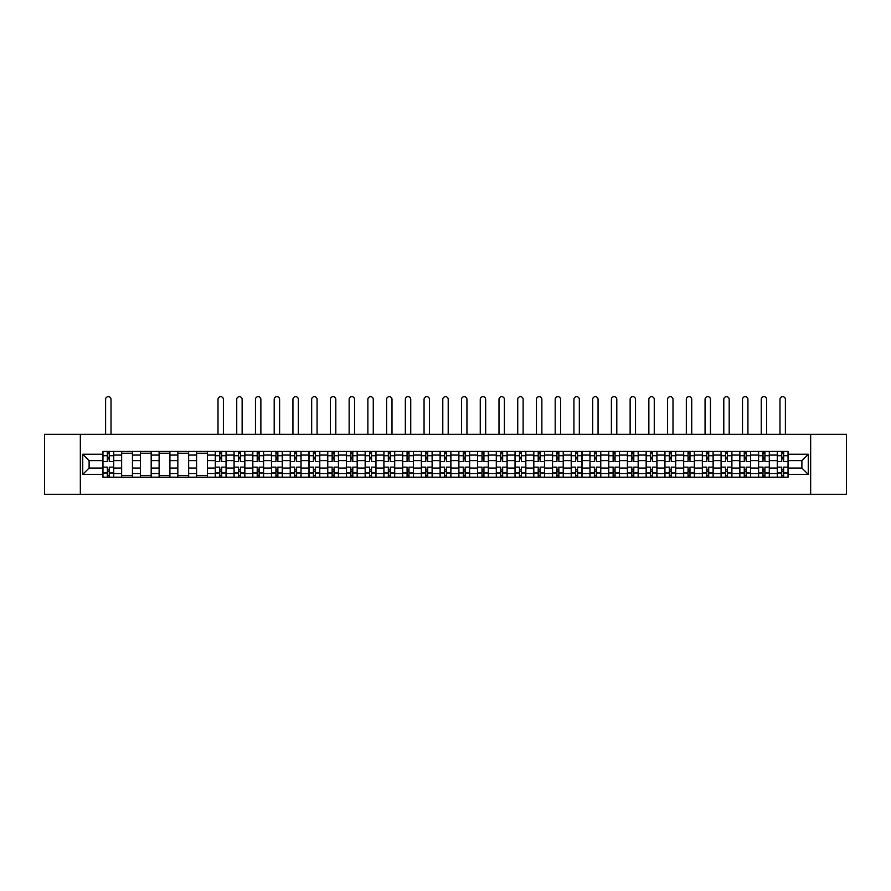 <?xml version="1.0" encoding="UTF-8"?>
<svg xmlns="http://www.w3.org/2000/svg" width="891" height="891" viewBox="0 0 891 891"><rect width="100%" height="100%" fill="white"/><g stroke="black" fill="none" stroke-linecap="round" stroke-linejoin="round"><path stroke-width="1.34" d="M810.665 494.338L846.45 494.338L846.45 434.307L44.55 434.307L44.55 494.338L810.665 494.338L810.665 434.307M121.644 477.231L121.644 455.078L113.714 455.078L113.714 477.231M113.714 455.078L113.714 451.414M121.644 455.078L121.644 451.414M132.447 451.414L132.447 477.231M140.377 477.231L140.377 451.414M151.18 451.414L151.18 477.231M159.11 477.231L159.11 451.414M169.914 451.414L169.914 477.231M177.844 477.231L177.844 451.414M188.647 451.414L188.647 477.231M196.577 477.231L196.577 451.414M207.38 451.414L207.38 477.231M215.31 477.231L215.31 451.414M226.114 451.414L226.114 477.231M234.032 477.231L234.032 451.414M244.847 451.414L244.847 477.231M252.766 477.231L252.766 451.414M263.58 451.414L263.58 477.231M271.499 477.231L271.499 451.414M282.313 451.414L282.313 477.231M290.232 477.231L290.232 451.414M301.047 451.414L301.047 477.231M308.965 477.231L308.965 451.414M319.78 451.414L319.78 477.231M327.699 477.231L327.699 451.414M338.513 451.414L338.513 477.231M346.432 477.231L346.432 451.414M357.235 451.414L357.235 477.231M365.165 477.231L365.165 451.414M375.969 451.414L375.969 477.231M383.898 477.231L383.898 451.414M394.702 451.414L394.702 477.231M402.632 477.231L402.632 451.414M413.435 451.414L413.435 477.231M421.365 477.231L421.365 451.414M432.168 451.414L432.168 477.231M440.098 477.231L440.098 451.414M450.902 451.414L450.902 477.231M458.832 477.231L458.832 451.414M469.635 451.414L469.635 477.231M477.565 477.231L477.565 451.414M488.368 451.414L488.368 477.231M496.298 477.231L496.298 451.414M507.102 451.414L507.102 477.231M515.031 477.231L515.031 451.414M525.835 451.414L525.835 477.231M533.765 477.231L533.765 451.414M544.568 451.414L544.568 477.231M552.487 477.231L552.487 451.414M563.301 451.414L563.301 477.231M571.22 477.231L571.22 451.414M582.035 451.414L582.035 477.231M589.953 477.231L589.953 451.414M600.768 451.414L600.768 477.231M608.687 477.231L608.687 451.414M619.501 451.414L619.501 477.231M627.42 477.231L627.42 451.414M638.234 451.414L638.234 477.231M646.153 477.231L646.153 451.414M656.968 451.414L656.968 477.231M664.886 477.231L664.886 451.414M675.69 451.414L675.69 477.231M683.62 477.231L683.62 451.414M694.423 451.414L694.423 477.231M702.353 477.231L702.353 451.414M713.156 451.414L713.156 477.231M721.086 477.231L721.086 451.414M731.89 451.414L731.89 477.231M739.82 477.231L739.82 451.414M750.623 451.414L750.623 477.231M758.553 477.231L758.553 451.414M769.356 451.414L769.356 477.231M777.286 477.231L777.286 451.414M777.286 468.042L769.356 468.042M758.553 468.042L750.623 468.042M739.82 468.042L731.89 468.042M721.086 468.042L713.156 468.042M702.353 468.042L694.423 468.042M683.62 468.042L675.69 468.042M664.886 468.042L656.968 468.042M646.153 468.042L638.234 468.042M627.42 468.042L619.501 468.042M608.687 468.042L600.768 468.042M589.953 468.042L582.035 468.042M571.22 468.042L563.301 468.042M552.487 468.042L544.568 468.042M533.765 468.042L525.835 468.042M515.031 468.042L507.102 468.042M496.298 468.042L488.368 468.042M477.565 468.042L469.635 468.042M458.832 468.042L450.902 468.042M440.098 468.042L432.168 468.042M421.365 468.042L413.435 468.042M402.632 468.042L394.702 468.042M383.898 468.042L375.969 468.042M365.165 468.042L357.235 468.042M346.432 468.042L338.513 468.042M327.699 468.042L319.78 468.042M308.965 468.042L301.047 468.042M290.232 468.042L282.313 468.042M271.499 468.042L263.58 468.042M252.766 468.042L244.847 468.042M234.032 468.042L226.114 468.042M215.31 468.042L207.38 468.042M196.577 468.042L188.647 468.042M177.844 468.042L169.914 468.042M159.11 468.042L151.18 468.042M140.377 468.042L132.447 468.042M121.644 468.042L113.714 468.042M777.286 460.602L769.356 460.602M758.553 460.602L750.623 460.602M739.82 460.602L731.89 460.602M721.086 460.602L713.156 460.602M702.353 460.602L694.423 460.602M683.62 460.602L675.69 460.602M664.886 460.602L656.968 460.602M646.153 460.602L638.234 460.602M627.42 460.602L619.501 460.602M608.687 460.602L600.768 460.602M589.953 460.602L582.035 460.602M571.22 460.602L563.301 460.602M552.487 460.602L544.568 460.602M533.765 460.602L525.835 460.602M515.031 460.602L507.102 460.602M496.298 460.602L488.368 460.602M477.565 460.602L469.635 460.602M458.832 460.602L450.902 460.602M440.098 460.602L432.168 460.602M421.365 460.602L413.435 460.602M402.632 460.602L394.702 460.602M383.898 460.602L375.969 460.602M365.165 460.602L357.235 460.602M346.432 460.602L338.513 460.602M327.699 460.602L319.78 460.602M308.965 460.602L301.047 460.602M290.232 460.602L282.313 460.602M271.499 460.602L263.58 460.602M252.766 460.602L244.847 460.602M234.032 460.602L226.114 460.602M215.31 460.602L207.38 460.602M196.577 460.602L188.647 460.602M177.844 460.602L169.914 460.602M159.11 460.602L151.18 460.602M140.377 460.602L132.447 460.602M121.644 460.602L113.714 460.602M89.1 468.042L102.911 468.042L102.911 460.602L89.1 460.602L89.1 468.042L82.74 474.413L82.74 454.232L102.911 454.232L102.911 460.602M788.09 460.602L788.09 468.042L801.9 468.042L801.9 460.602L788.09 460.602L788.09 451.414L102.911 451.414L102.911 454.232M788.09 454.232L808.26 454.232L808.26 474.413L788.09 474.413L788.09 468.042M102.911 468.042L102.911 477.231L788.09 477.231L788.09 474.413M102.911 474.413L82.74 474.413M80.335 494.338L80.335 434.307M109.27 475.426L107.354 475.426M107.354 453.218L109.27 453.218M132.447 475.426L121.644 475.426M121.644 453.218L132.447 453.218M151.18 475.426L140.377 475.426M140.377 453.218L151.18 453.218M169.914 475.426L159.11 475.426M159.11 453.218L169.914 453.218M188.647 475.426L177.844 475.426M177.844 453.218L188.647 453.218M207.38 475.426L196.577 475.426M196.577 453.218L207.38 453.218M221.67 475.426L219.743 475.426M219.743 453.218L221.67 453.218M240.403 475.426L238.476 475.426M238.476 453.218L240.403 453.218M259.136 475.426L257.209 475.426M257.209 453.218L259.136 453.218M277.869 475.426L275.943 475.426M275.943 453.218L277.869 453.218M296.603 475.426L294.676 475.426M294.676 453.218L296.603 453.218M315.336 475.426L313.409 475.426M313.409 453.218L315.336 453.218M334.069 475.426L332.143 475.426M332.143 453.218L334.069 453.218M352.803 475.426L350.876 475.426M350.876 453.218L352.803 453.218M371.525 475.426L369.609 475.426M369.609 453.218L371.525 453.218M390.258 475.426L388.342 475.426M388.342 453.218L390.258 453.218M408.991 475.426L407.076 475.426M407.076 453.218L408.991 453.218M427.725 475.426L425.809 475.426M425.809 453.218L427.725 453.218M446.458 475.426L444.542 475.426M444.542 453.218L446.458 453.218M465.191 475.426L463.275 475.426M463.275 453.218L465.191 453.218M483.924 475.426L482.009 475.426M482.009 453.218L483.924 453.218M502.658 475.426L500.742 475.426M500.742 453.218L502.658 453.218M521.391 475.426L519.475 475.426M519.475 453.218L521.391 453.218M540.124 475.426L538.197 475.426M538.197 453.218L540.124 453.218M558.857 475.426L556.931 475.426M556.931 453.218L558.857 453.218M577.591 475.426L575.664 475.426M575.664 453.218L577.591 453.218M596.324 475.426L594.397 475.426M594.397 453.218L596.324 453.218M615.057 475.426L613.131 475.426M613.131 453.218L615.057 453.218M633.791 475.426L631.864 475.426M631.864 453.218L633.791 453.218M652.524 475.426L650.597 475.426M650.597 453.218L652.524 453.218M671.257 475.426L669.33 475.426M669.33 453.218L671.257 453.218M689.979 475.426L688.064 475.426M688.064 453.218L689.979 453.218M708.713 475.426L706.797 475.426M706.797 453.218L708.713 453.218M727.446 475.426L725.53 475.426M725.53 453.218L727.446 453.218M746.179 475.426L744.263 475.426M744.263 453.218L746.179 453.218M764.912 475.426L762.997 475.426M762.997 453.218L764.912 453.218M783.646 475.426L781.73 475.426M781.73 453.218L783.646 453.218M82.74 454.232L89.1 460.602M801.9 468.042L808.26 474.413M801.9 460.602L808.26 454.232M113.658 477.231L113.658 461.505L109.27 461.505L109.27 451.414M107.354 451.414L107.354 461.505L102.966 461.505L102.966 451.414M111.019 434.307L111.019 399.357A2.706 2.706 0 0 0 108.312 396.662A2.706 2.706 0 0 0 105.606 399.357L105.606 434.307M113.658 461.505L113.658 451.414M102.966 477.231L102.966 467.14L107.354 467.14L107.354 477.231M109.27 477.231L109.27 467.14L113.658 467.14M107.354 458.854L109.27 458.854M102.966 467.14L102.966 461.505M109.27 469.791L107.354 469.791M109.27 475.671L107.354 475.671M107.354 471.35L109.27 471.35M109.27 457.295L107.354 457.295M107.354 452.973L109.27 452.973M226.047 477.231L226.047 461.505L221.67 461.505L221.67 451.414M219.743 451.414L219.743 461.505L215.366 461.505L215.366 451.414M223.407 434.307L223.407 399.357A2.706 2.706 0 0 0 220.712 396.662A2.706 2.706 0 0 0 218.005 399.357L218.005 434.307M226.047 461.505L226.047 451.414M215.366 477.231L215.366 467.14L219.743 467.14L219.743 477.231M221.67 477.231L221.67 467.14L226.047 467.14M219.743 458.854L221.67 458.854M215.366 467.14L215.366 461.505M221.67 469.791L219.743 469.791M221.67 475.671L219.743 475.671M219.743 471.35L221.67 471.35M221.67 457.295L219.743 457.295M219.743 452.973L221.67 452.973M244.78 477.231L244.78 461.505L240.403 461.505L240.403 451.414M238.476 451.414L238.476 461.505L234.099 461.505L234.099 451.414M242.14 434.307L242.14 399.357A2.706 2.706 0 0 0 239.445 396.662A2.706 2.706 0 0 0 236.739 399.357L236.739 434.307M244.78 461.505L244.78 451.414M234.099 477.231L234.099 467.14L238.476 467.14L238.476 477.231M240.403 477.231L240.403 467.14L244.78 467.14M238.476 458.854L240.403 458.854M234.099 467.14L234.099 461.505M240.403 469.791L238.476 469.791M240.403 475.671L238.476 475.671M238.476 471.35L240.403 471.35M240.403 457.295L238.476 457.295M238.476 452.973L240.403 452.973M263.513 477.231L263.513 461.505L259.136 461.505L259.136 451.414M257.209 451.414L257.209 461.505L252.832 461.505L252.832 451.414M260.874 434.307L260.874 399.357A2.706 2.706 0 0 0 258.178 396.662A2.706 2.706 0 0 0 255.472 399.357L255.472 434.307M263.513 461.505L263.513 451.414M252.832 477.231L252.832 467.14L257.209 467.14L257.209 477.231M259.136 477.231L259.136 467.14L263.513 467.14M257.209 458.854L259.136 458.854M252.832 467.14L252.832 461.505M259.136 469.791L257.209 469.791M259.136 475.671L257.209 475.671M257.209 471.35L259.136 471.35M259.136 457.295L257.209 457.295M257.209 452.973L259.136 452.973M282.247 477.231L282.247 461.505L277.869 461.505L277.869 451.414M275.943 451.414L275.943 461.505L271.566 461.505L271.566 451.414M279.607 434.307L279.607 399.357A2.706 2.706 0 0 0 276.912 396.662A2.706 2.706 0 0 0 274.205 399.357L274.205 434.307M282.247 461.505L282.247 451.414M271.566 477.231L271.566 467.14L275.943 467.14L275.943 477.231M277.869 477.231L277.869 467.14L282.247 467.14M275.943 458.854L277.869 458.854M271.566 467.14L271.566 461.505M277.869 469.791L275.943 469.791M277.869 475.671L275.943 475.671M275.943 471.35L277.869 471.35M277.869 457.295L275.943 457.295M275.943 452.973L277.869 452.973M300.98 477.231L300.98 461.505L296.603 461.505L296.603 451.414M294.676 451.414L294.676 461.505L290.299 461.505L290.299 451.414M298.34 434.307L298.34 399.357A2.706 2.706 0 0 0 295.634 396.662A2.706 2.706 0 0 0 292.939 399.357L292.939 434.307M300.98 461.505L300.98 451.414M290.299 477.231L290.299 467.14L294.676 467.14L294.676 477.231M296.603 477.231L296.603 467.14L300.98 467.14M294.676 458.854L296.603 458.854M290.299 467.14L290.299 461.505M296.603 469.791L294.676 469.791M296.603 475.671L294.676 475.671M294.676 471.35L296.603 471.35M296.603 457.295L294.676 457.295M294.676 452.973L296.603 452.973M319.713 477.231L319.713 461.505L315.336 461.505L315.336 451.414M313.409 451.414L313.409 461.505L309.032 461.505L309.032 451.414M317.073 434.307L317.073 399.357A2.706 2.706 0 0 0 314.367 396.662A2.706 2.706 0 0 0 311.672 399.357L311.672 434.307M319.713 461.505L319.713 451.414M309.032 477.231L309.032 467.14L313.409 467.14L313.409 477.231M315.336 477.231L315.336 467.14L319.713 467.14M313.409 458.854L315.336 458.854M309.032 467.14L309.032 461.505M315.336 469.791L313.409 469.791M315.336 475.671L313.409 475.671M313.409 471.35L315.336 471.35M315.336 457.295L313.409 457.295M313.409 452.973L315.336 452.973M338.446 477.231L338.446 461.505L334.069 461.505L334.069 451.414M332.143 451.414L332.143 461.505L327.765 461.505L327.765 451.414M335.807 434.307L335.807 399.357A2.706 2.706 0 0 0 333.1 396.662A2.706 2.706 0 0 0 330.405 399.357L330.405 434.307M338.446 461.505L338.446 451.414M327.765 477.231L327.765 467.14L332.143 467.14L332.143 477.231M334.069 477.231L334.069 467.14L338.446 467.14M332.143 458.854L334.069 458.854M327.765 467.14L327.765 461.505M334.069 469.791L332.143 469.791M334.069 475.671L332.143 475.671M332.143 471.35L334.069 471.35M334.069 457.295L332.143 457.295M332.143 452.973L334.069 452.973M357.18 477.231L357.18 461.505L352.803 461.505L352.803 451.414M350.876 451.414L350.876 461.505L346.499 461.505L346.499 451.414M354.54 434.307L354.54 399.357A2.706 2.706 0 0 0 351.834 396.662A2.706 2.706 0 0 0 349.138 399.357L349.138 434.307M357.18 461.505L357.18 451.414M346.499 477.231L346.499 467.14L350.876 467.14L350.876 477.231M352.803 477.231L352.803 467.14L357.18 467.14M350.876 458.854L352.803 458.854M346.499 467.14L346.499 461.505M352.803 469.791L350.876 469.791M352.803 475.671L350.876 475.671M350.876 471.35L352.803 471.35M352.803 457.295L350.876 457.295M350.876 452.973L352.803 452.973M375.913 477.231L375.913 461.505L371.525 461.505L371.525 451.414M369.609 451.414L369.609 461.505L365.221 461.505L365.221 451.414M373.273 434.307L373.273 399.357A2.706 2.706 0 0 0 370.567 396.662A2.706 2.706 0 0 0 367.872 399.357L367.872 434.307M375.913 461.505L375.913 451.414M365.221 477.231L365.221 467.14L369.609 467.14L369.609 477.231M371.525 477.231L371.525 467.14L375.913 467.14M369.609 458.854L371.525 458.854M365.221 467.14L365.221 461.505M371.525 469.791L369.609 469.791M371.525 475.671L369.609 475.671M369.609 471.35L371.525 471.35M371.525 457.295L369.609 457.295M369.609 452.973L371.525 452.973M394.646 477.231L394.646 461.505L390.258 461.505L390.258 451.414M388.342 451.414L388.342 461.505L383.954 461.505L383.954 451.414M392.007 434.307L392.007 399.357A2.706 2.706 0 0 0 389.3 396.662A2.706 2.706 0 0 0 386.605 399.357L386.605 434.307M394.646 461.505L394.646 451.414M383.954 477.231L383.954 467.14L388.342 467.14L388.342 477.231M390.258 477.231L390.258 467.14L394.646 467.14M388.342 458.854L390.258 458.854M383.954 467.14L383.954 461.505M390.258 469.791L388.342 469.791M390.258 475.671L388.342 475.671M388.342 471.35L390.258 471.35M390.258 457.295L388.342 457.295M388.342 452.973L390.258 452.973M413.379 477.231L413.379 461.505L408.991 461.505L408.991 451.414M407.076 451.414L407.076 461.505L402.687 461.505L402.687 451.414M410.74 434.307L410.74 399.357A2.706 2.706 0 0 0 408.033 396.662A2.706 2.706 0 0 0 405.338 399.357L405.338 434.307M413.379 461.505L413.379 451.414M402.687 477.231L402.687 467.14L407.076 467.14L407.076 477.231M408.991 477.231L408.991 467.14L413.379 467.14M407.076 458.854L408.991 458.854M402.687 467.14L402.687 461.505M408.991 469.791L407.076 469.791M408.991 475.671L407.076 475.671M407.076 471.35L408.991 471.35M408.991 457.295L407.076 457.295M407.076 452.973L408.991 452.973M432.113 477.231L432.113 461.505L427.725 461.505L427.725 451.414M425.809 451.414L425.809 461.505L421.421 461.505L421.421 451.414M429.473 434.307L429.473 399.357A2.706 2.706 0 0 0 426.767 396.662A2.706 2.706 0 0 0 424.06 399.357L424.06 434.307M432.113 461.505L432.113 451.414M421.421 477.231L421.421 467.14L425.809 467.14L425.809 477.231M427.725 477.231L427.725 467.14L432.113 467.14M425.809 458.854L427.725 458.854M421.421 467.14L421.421 461.505M427.725 469.791L425.809 469.791M427.725 475.671L425.809 475.671M425.809 471.35L427.725 471.35M427.725 457.295L425.809 457.295M425.809 452.973L427.725 452.973M450.846 477.231L450.846 461.505L446.458 461.505L446.458 451.414M444.542 451.414L444.542 461.505L440.154 461.505L440.154 451.414M448.206 434.307L448.206 399.357A2.706 2.706 0 0 0 445.5 396.662A2.706 2.706 0 0 0 442.794 399.357L442.794 434.307M450.846 461.505L450.846 451.414M440.154 477.231L440.154 467.14L444.542 467.14L444.542 477.231M446.458 477.231L446.458 467.14L450.846 467.14M444.542 458.854L446.458 458.854M440.154 467.14L440.154 461.505M446.458 469.791L444.542 469.791M446.458 475.671L444.542 475.671M444.542 471.35L446.458 471.35M446.458 457.295L444.542 457.295M444.542 452.973L446.458 452.973M469.579 477.231L469.579 461.505L465.191 461.505L465.191 451.414M463.275 451.414L463.275 461.505L458.887 461.505L458.887 451.414M466.94 434.307L466.94 399.357A2.706 2.706 0 0 0 464.233 396.662A2.706 2.706 0 0 0 461.527 399.357L461.527 434.307M469.579 461.505L469.579 451.414M458.887 477.231L458.887 467.14L463.275 467.14L463.275 477.231M465.191 477.231L465.191 467.14L469.579 467.14M463.275 458.854L465.191 458.854M458.887 467.14L458.887 461.505M465.191 469.791L463.275 469.791M465.191 475.671L463.275 475.671M463.275 471.35L465.191 471.35M465.191 457.295L463.275 457.295M463.275 452.973L465.191 452.973M488.313 477.231L488.313 461.505L483.924 461.505L483.924 451.414M482.009 451.414L482.009 461.505L477.621 461.505L477.621 451.414M485.662 434.307L485.662 399.357A2.706 2.706 0 0 0 482.967 396.662A2.706 2.706 0 0 0 480.26 399.357L480.26 434.307M488.313 461.505L488.313 451.414M477.621 477.231L477.621 467.14L482.009 467.14L482.009 477.231M483.924 477.231L483.924 467.14L488.313 467.14M482.009 458.854L483.924 458.854M477.621 467.14L477.621 461.505M483.924 469.791L482.009 469.791M483.924 475.671L482.009 475.671M482.009 471.35L483.924 471.35M483.924 457.295L482.009 457.295M482.009 452.973L483.924 452.973M507.046 477.231L507.046 461.505L502.658 461.505L502.658 451.414M500.742 451.414L500.742 461.505L496.354 461.505L496.354 451.414M504.395 434.307L504.395 399.357A2.706 2.706 0 0 0 501.7 396.662A2.706 2.706 0 0 0 498.993 399.357L498.993 434.307M507.046 461.505L507.046 451.414M496.354 477.231L496.354 467.14L500.742 467.14L500.742 477.231M502.658 477.231L502.658 467.14L507.046 467.14M500.742 458.854L502.658 458.854M496.354 467.14L496.354 461.505M502.658 469.791L500.742 469.791M502.658 475.671L500.742 475.671M500.742 471.35L502.658 471.35M502.658 457.295L500.742 457.295M500.742 452.973L502.658 452.973M525.779 477.231L525.779 461.505L521.391 461.505L521.391 451.414M519.475 451.414L519.475 461.505L515.087 461.505L515.087 451.414M523.128 434.307L523.128 399.357A2.706 2.706 0 0 0 520.433 396.662A2.706 2.706 0 0 0 517.727 399.357L517.727 434.307M525.779 461.505L525.779 451.414M515.087 477.231L515.087 467.14L519.475 467.14L519.475 477.231M521.391 477.231L521.391 467.14L525.779 467.14M519.475 458.854L521.391 458.854M515.087 467.14L515.087 461.505M521.391 469.791L519.475 469.791M521.391 475.671L519.475 475.671M519.475 471.35L521.391 471.35M521.391 457.295L519.475 457.295M519.475 452.973L521.391 452.973M544.501 477.231L544.501 461.505L540.124 461.505L540.124 451.414M538.197 451.414L538.197 461.505L533.82 461.505L533.82 451.414M541.862 434.307L541.862 399.357A2.706 2.706 0 0 0 539.166 396.662A2.706 2.706 0 0 0 536.46 399.357L536.46 434.307M544.501 461.505L544.501 451.414M533.82 477.231L533.82 467.14L538.197 467.14L538.197 477.231M540.124 477.231L540.124 467.14L544.501 467.14M538.197 458.854L540.124 458.854M533.82 467.14L533.82 461.505M540.124 469.791L538.197 469.791M540.124 475.671L538.197 475.671M538.197 471.35L540.124 471.35M540.124 457.295L538.197 457.295M538.197 452.973L540.124 452.973M563.235 477.231L563.235 461.505L558.857 461.505L558.857 451.414M556.931 451.414L556.931 461.505L552.554 461.505L552.554 451.414M560.595 434.307L560.595 399.357A2.706 2.706 0 0 0 557.9 396.662A2.706 2.706 0 0 0 555.193 399.357L555.193 434.307M563.235 461.505L563.235 451.414M552.554 477.231L552.554 467.14L556.931 467.14L556.931 477.231M558.857 477.231L558.857 467.14L563.235 467.14M556.931 458.854L558.857 458.854M552.554 467.14L552.554 461.505M558.857 469.791L556.931 469.791M558.857 475.671L556.931 475.671M556.931 471.35L558.857 471.35M558.857 457.295L556.931 457.295M556.931 452.973L558.857 452.973M581.968 477.231L581.968 461.505L577.591 461.505L577.591 451.414M575.664 451.414L575.664 461.505L571.287 461.505L571.287 451.414M579.328 434.307L579.328 399.357A2.706 2.706 0 0 0 576.633 396.662A2.706 2.706 0 0 0 573.927 399.357L573.927 434.307M581.968 461.505L581.968 451.414M571.287 477.231L571.287 467.14L575.664 467.14L575.664 477.231M577.591 477.231L577.591 467.14L581.968 467.14M575.664 458.854L577.591 458.854M571.287 467.14L571.287 461.505M577.591 469.791L575.664 469.791M577.591 475.671L575.664 475.671M575.664 471.35L577.591 471.35M577.591 457.295L575.664 457.295M575.664 452.973L577.591 452.973M600.701 477.231L600.701 461.505L596.324 461.505L596.324 451.414M594.397 451.414L594.397 461.505L590.02 461.505L590.02 451.414M598.061 434.307L598.061 399.357A2.706 2.706 0 0 0 595.366 396.662A2.706 2.706 0 0 0 592.66 399.357L592.66 434.307M600.701 461.505L600.701 451.414M590.02 477.231L590.02 467.14L594.397 467.14L594.397 477.231M596.324 477.231L596.324 467.14L600.701 467.14M594.397 458.854L596.324 458.854M590.02 467.14L590.02 461.505M596.324 469.791L594.397 469.791M596.324 475.671L594.397 475.671M594.397 471.35L596.324 471.35M596.324 457.295L594.397 457.295M594.397 452.973L596.324 452.973M619.434 477.231L619.434 461.505L615.057 461.505L615.057 451.414M613.131 451.414L613.131 461.505L608.753 461.505L608.753 451.414M616.795 434.307L616.795 399.357A2.706 2.706 0 0 0 614.088 396.662A2.706 2.706 0 0 0 611.393 399.357L611.393 434.307M619.434 461.505L619.434 451.414M608.753 477.231L608.753 467.14L613.131 467.14L613.131 477.231M615.057 477.231L615.057 467.14L619.434 467.14M613.131 458.854L615.057 458.854M608.753 467.14L608.753 461.505M615.057 469.791L613.131 469.791M615.057 475.671L613.131 475.671M613.131 471.35L615.057 471.35M615.057 457.295L613.131 457.295M613.131 452.973L615.057 452.973M638.168 477.231L638.168 461.505L633.791 461.505L633.791 451.414M631.864 451.414L631.864 461.505L627.487 461.505L627.487 451.414M635.528 434.307L635.528 399.357A2.706 2.706 0 0 0 632.822 396.662A2.706 2.706 0 0 0 630.126 399.357L630.126 434.307M638.168 461.505L638.168 451.414M627.487 477.231L627.487 467.14L631.864 467.14L631.864 477.231M633.791 477.231L633.791 467.14L638.168 467.14M631.864 458.854L633.791 458.854M627.487 467.14L627.487 461.505M633.791 469.791L631.864 469.791M633.791 475.671L631.864 475.671M631.864 471.35L633.791 471.35M633.791 457.295L631.864 457.295M631.864 452.973L633.791 452.973M656.901 477.231L656.901 461.505L652.524 461.505L652.524 451.414M650.597 451.414L650.597 461.505L646.22 461.505L646.22 451.414M654.261 434.307L654.261 399.357A2.706 2.706 0 0 0 651.555 396.662A2.706 2.706 0 0 0 648.86 399.357L648.86 434.307M656.901 461.505L656.901 451.414M646.22 477.231L646.22 467.14L650.597 467.14L650.597 477.231M652.524 477.231L652.524 467.14L656.901 467.14M650.597 458.854L652.524 458.854M646.22 467.14L646.22 461.505M652.524 469.791L650.597 469.791M652.524 475.671L650.597 475.671M650.597 471.35L652.524 471.35M652.524 457.295L650.597 457.295M650.597 452.973L652.524 452.973M675.634 477.231L675.634 461.505L671.257 461.505L671.257 451.414M669.33 451.414L669.33 461.505L664.953 461.505L664.953 451.414M672.995 434.307L672.995 399.357A2.706 2.706 0 0 0 670.288 396.662A2.706 2.706 0 0 0 667.593 399.357L667.593 434.307M675.634 461.505L675.634 451.414M664.953 477.231L664.953 467.14L669.33 467.14L669.33 477.231M671.257 477.231L671.257 467.14L675.634 467.14M669.33 458.854L671.257 458.854M664.953 467.14L664.953 461.505M671.257 469.791L669.33 469.791M671.257 475.671L669.33 475.671M669.33 471.35L671.257 471.35M671.257 457.295L669.33 457.295M669.33 452.973L671.257 452.973M694.367 477.231L694.367 461.505L689.979 461.505L689.979 451.414M688.064 451.414L688.064 461.505L683.675 461.505L683.675 451.414M691.728 434.307L691.728 399.357A2.706 2.706 0 0 0 689.021 396.662A2.706 2.706 0 0 0 686.326 399.357L686.326 434.307M694.367 461.505L694.367 451.414M683.675 477.231L683.675 467.14L688.064 467.14L688.064 477.231M689.979 477.231L689.979 467.14L694.367 467.14M688.064 458.854L689.979 458.854M683.675 467.14L683.675 461.505M689.979 469.791L688.064 469.791M689.979 475.671L688.064 475.671M688.064 471.35L689.979 471.35M689.979 457.295L688.064 457.295M688.064 452.973L689.979 452.973M713.101 477.231L713.101 461.505L708.713 461.505L708.713 451.414M706.797 451.414L706.797 461.505L702.409 461.505L702.409 451.414M710.461 434.307L710.461 399.357A2.706 2.706 0 0 0 707.755 396.662A2.706 2.706 0 0 0 705.059 399.357L705.059 434.307M713.101 461.505L713.101 451.414M702.409 477.231L702.409 467.14L706.797 467.14L706.797 477.231M708.713 477.231L708.713 467.14L713.101 467.14M706.797 458.854L708.713 458.854M702.409 467.14L702.409 461.505M708.713 469.791L706.797 469.791M708.713 475.671L706.797 475.671M706.797 471.35L708.713 471.35M708.713 457.295L706.797 457.295M706.797 452.973L708.713 452.973M731.834 477.231L731.834 461.505L727.446 461.505L727.446 451.414M725.53 451.414L725.53 461.505L721.142 461.505L721.142 451.414M729.194 434.307L729.194 399.357A2.706 2.706 0 0 0 726.488 396.662A2.706 2.706 0 0 0 723.793 399.357L723.793 434.307M731.834 461.505L731.834 451.414M721.142 477.231L721.142 467.14L725.53 467.14L725.53 477.231M727.446 477.231L727.446 467.14L731.834 467.14M725.53 458.854L727.446 458.854M721.142 467.14L721.142 461.505M727.446 469.791L725.53 469.791M727.446 475.671L725.53 475.671M725.53 471.35L727.446 471.35M727.446 457.295L725.53 457.295M725.53 452.973L727.446 452.973M750.567 477.231L750.567 461.505L746.179 461.505L746.179 451.414M744.263 451.414L744.263 461.505L739.875 461.505L739.875 451.414M747.928 434.307L747.928 399.357A2.706 2.706 0 0 0 745.221 396.662A2.706 2.706 0 0 0 742.515 399.357L742.515 434.307M750.567 461.505L750.567 451.414M739.875 477.231L739.875 467.14L744.263 467.14L744.263 477.231M746.179 477.231L746.179 467.14L750.567 467.14M744.263 458.854L746.179 458.854M739.875 467.14L739.875 461.505M746.179 469.791L744.263 469.791M746.179 475.671L744.263 475.671M744.263 471.35L746.179 471.35M746.179 457.295L744.263 457.295M744.263 452.973L746.179 452.973M769.301 477.231L769.301 461.505L764.912 461.505L764.912 451.414M762.997 451.414L762.997 461.505L758.609 461.505L758.609 451.414M766.661 434.307L766.661 399.357A2.706 2.706 0 0 0 763.955 396.662A2.706 2.706 0 0 0 761.248 399.357L761.248 434.307M769.301 461.505L769.301 451.414M758.609 477.231L758.609 467.14L762.997 467.14L762.997 477.231M764.912 477.231L764.912 467.14L769.301 467.14M762.997 458.854L764.912 458.854M758.609 467.14L758.609 461.505M764.912 469.791L762.997 469.791M764.912 475.671L762.997 475.671M762.997 471.35L764.912 471.35M764.912 457.295L762.997 457.295M762.997 452.973L764.912 452.973M788.034 477.231L788.034 461.505L783.646 461.505L783.646 451.414M781.73 451.414L781.73 461.505L777.342 461.505L777.342 451.414M785.394 434.307L785.394 399.357A2.706 2.706 0 0 0 782.688 396.662A2.706 2.706 0 0 0 779.981 399.357L779.981 434.307M788.034 461.505L788.034 451.414M777.342 477.231L777.342 467.14L781.73 467.14L781.73 477.231M783.646 477.231L783.646 467.14L788.034 467.14M781.73 458.854L783.646 458.854M777.342 467.14L777.342 461.505M783.646 469.791L781.73 469.791M783.646 475.671L781.73 475.671M781.73 471.35L783.646 471.35M783.646 457.295L781.73 457.295M781.73 452.973L783.646 452.973M758.553 455.078L750.623 455.078M739.82 455.078L731.89 455.078M721.086 455.078L713.156 455.078M702.353 455.078L694.423 455.078M683.62 455.078L675.69 455.078M664.886 455.078L656.968 455.078M646.153 455.078L638.234 455.078M627.42 455.078L619.501 455.078M608.687 455.078L600.768 455.078M589.953 455.078L582.035 455.078M571.22 455.078L563.301 455.078M552.487 455.078L544.568 455.078M533.765 455.078L525.835 455.078M515.031 455.078L507.102 455.078M496.298 455.078L488.368 455.078M477.565 455.078L469.635 455.078M458.832 455.078L450.902 455.078M440.098 455.078L432.168 455.078M421.365 455.078L413.435 455.078M402.632 455.078L394.702 455.078M383.898 455.078L375.969 455.078M365.165 455.078L357.235 455.078M346.432 455.078L338.513 455.078M327.699 455.078L319.78 455.078M308.965 455.078L301.047 455.078M290.232 455.078L282.313 455.078M271.499 455.078L263.58 455.078M252.766 455.078L244.847 455.078M234.032 455.078L226.114 455.078M215.31 455.078L207.38 455.078M196.577 455.078L188.647 455.078M177.844 455.078L169.914 455.078M159.11 455.078L151.18 455.078M140.377 455.078L132.447 455.078M777.286 455.078L769.356 455.078M758.553 473.567L750.623 473.567M739.82 473.567L731.89 473.567M721.086 473.567L713.156 473.567M702.353 473.567L694.423 473.567M683.62 473.567L675.69 473.567M664.886 473.567L656.968 473.567M646.153 473.567L638.234 473.567M627.42 473.567L619.501 473.567M608.687 473.567L600.768 473.567M589.953 473.567L582.035 473.567M571.22 473.567L563.301 473.567M552.487 473.567L544.568 473.567M533.765 473.567L525.835 473.567M515.031 473.567L507.102 473.567M496.298 473.567L488.368 473.567M477.565 473.567L469.635 473.567M458.832 473.567L450.902 473.567M440.098 473.567L432.168 473.567M421.365 473.567L413.435 473.567M402.632 473.567L394.702 473.567M383.898 473.567L375.969 473.567M365.165 473.567L357.235 473.567M346.432 473.567L338.513 473.567M327.699 473.567L319.78 473.567M308.965 473.567L301.047 473.567M290.232 473.567L282.313 473.567M271.499 473.567L263.58 473.567M252.766 473.567L244.847 473.567M234.032 473.567L226.114 473.567M215.31 473.567L207.38 473.567M196.577 473.567L188.647 473.567M177.844 473.567L169.914 473.567M159.11 473.567L151.18 473.567M140.377 473.567L132.447 473.567M121.644 473.567L113.714 473.567M777.286 473.567L769.356 473.567M113.658 455.557L109.27 455.557M107.354 455.557L102.966 455.557M107.354 455.713L102.966 455.713M107.354 472.932L102.966 472.932M107.354 473.088L102.966 473.088M113.658 473.088L109.27 473.088M113.658 455.713L109.27 455.713M113.658 472.932L109.27 472.932M226.047 455.557L221.67 455.557M219.743 455.557L215.366 455.557M219.743 455.713L215.366 455.713M219.743 472.932L215.366 472.932M219.743 473.088L215.366 473.088M226.047 473.088L221.67 473.088M226.047 455.713L221.67 455.713M226.047 472.932L221.67 472.932M244.78 455.557L240.403 455.557M238.476 455.557L234.099 455.557M238.476 455.713L234.099 455.713M238.476 472.932L234.099 472.932M238.476 473.088L234.099 473.088M244.78 473.088L240.403 473.088M244.78 455.713L240.403 455.713M244.78 472.932L240.403 472.932M263.513 455.557L259.136 455.557M257.209 455.557L252.832 455.557M257.209 455.713L252.832 455.713M257.209 472.932L252.832 472.932M257.209 473.088L252.832 473.088M263.513 473.088L259.136 473.088M263.513 455.713L259.136 455.713M263.513 472.932L259.136 472.932M282.247 455.557L277.869 455.557M275.943 455.557L271.566 455.557M275.943 455.713L271.566 455.713M275.943 472.932L271.566 472.932M275.943 473.088L271.566 473.088M282.247 473.088L277.869 473.088M282.247 455.713L277.869 455.713M282.247 472.932L277.869 472.932M300.98 455.557L296.603 455.557M294.676 455.557L290.299 455.557M294.676 455.713L290.299 455.713M294.676 472.932L290.299 472.932M294.676 473.088L290.299 473.088M300.98 473.088L296.603 473.088M300.98 455.713L296.603 455.713M300.98 472.932L296.603 472.932M319.713 455.557L315.336 455.557M313.409 455.557L309.032 455.557M313.409 455.713L309.032 455.713M313.409 472.932L309.032 472.932M313.409 473.088L309.032 473.088M319.713 473.088L315.336 473.088M319.713 455.713L315.336 455.713M319.713 472.932L315.336 472.932M338.446 455.557L334.069 455.557M332.143 455.557L327.765 455.557M332.143 455.713L327.765 455.713M332.143 472.932L327.765 472.932M332.143 473.088L327.765 473.088M338.446 473.088L334.069 473.088M338.446 455.713L334.069 455.713M338.446 472.932L334.069 472.932M357.18 455.557L352.803 455.557M350.876 455.557L346.499 455.557M350.876 455.713L346.499 455.713M350.876 472.932L346.499 472.932M350.876 473.088L346.499 473.088M357.18 473.088L352.803 473.088M357.18 455.713L352.803 455.713M357.18 472.932L352.803 472.932M375.913 455.557L371.525 455.557M369.609 455.557L365.221 455.557M369.609 455.713L365.221 455.713M369.609 472.932L365.221 472.932M369.609 473.088L365.221 473.088M375.913 473.088L371.525 473.088M375.913 455.713L371.525 455.713M375.913 472.932L371.525 472.932M394.646 455.557L390.258 455.557M388.342 455.557L383.954 455.557M388.342 455.713L383.954 455.713M388.342 472.932L383.954 472.932M388.342 473.088L383.954 473.088M394.646 473.088L390.258 473.088M394.646 455.713L390.258 455.713M394.646 472.932L390.258 472.932M413.379 455.557L408.991 455.557M407.076 455.557L402.687 455.557M407.076 455.713L402.687 455.713M407.076 472.932L402.687 472.932M407.076 473.088L402.687 473.088M413.379 473.088L408.991 473.088M413.379 455.713L408.991 455.713M413.379 472.932L408.991 472.932M432.113 455.557L427.725 455.557M425.809 455.557L421.421 455.557M425.809 455.713L421.421 455.713M425.809 472.932L421.421 472.932M425.809 473.088L421.421 473.088M432.113 473.088L427.725 473.088M432.113 455.713L427.725 455.713M432.113 472.932L427.725 472.932M450.846 455.557L446.458 455.557M444.542 455.557L440.154 455.557M444.542 455.713L440.154 455.713M444.542 472.932L440.154 472.932M444.542 473.088L440.154 473.088M450.846 473.088L446.458 473.088M450.846 455.713L446.458 455.713M450.846 472.932L446.458 472.932M469.579 455.557L465.191 455.557M463.275 455.557L458.887 455.557M463.275 455.713L458.887 455.713M463.275 472.932L458.887 472.932M463.275 473.088L458.887 473.088M469.579 473.088L465.191 473.088M469.579 455.713L465.191 455.713M469.579 472.932L465.191 472.932M488.313 455.557L483.924 455.557M482.009 455.557L477.621 455.557M482.009 455.713L477.621 455.713M482.009 472.932L477.621 472.932M482.009 473.088L477.621 473.088M488.313 473.088L483.924 473.088M488.313 455.713L483.924 455.713M488.313 472.932L483.924 472.932M507.046 455.557L502.658 455.557M500.742 455.557L496.354 455.557M500.742 455.713L496.354 455.713M500.742 472.932L496.354 472.932M500.742 473.088L496.354 473.088M507.046 473.088L502.658 473.088M507.046 455.713L502.658 455.713M507.046 472.932L502.658 472.932M525.779 455.557L521.391 455.557M519.475 455.557L515.087 455.557M519.475 455.713L515.087 455.713M519.475 472.932L515.087 472.932M519.475 473.088L515.087 473.088M525.779 473.088L521.391 473.088M525.779 455.713L521.391 455.713M525.779 472.932L521.391 472.932M544.501 455.557L540.124 455.557M538.197 455.557L533.82 455.557M538.197 455.713L533.82 455.713M538.197 472.932L533.82 472.932M538.197 473.088L533.82 473.088M544.501 473.088L540.124 473.088M544.501 455.713L540.124 455.713M544.501 472.932L540.124 472.932M563.235 455.557L558.857 455.557M556.931 455.557L552.554 455.557M556.931 455.713L552.554 455.713M556.931 472.932L552.554 472.932M556.931 473.088L552.554 473.088M563.235 473.088L558.857 473.088M563.235 455.713L558.857 455.713M563.235 472.932L558.857 472.932M581.968 455.557L577.591 455.557M575.664 455.557L571.287 455.557M575.664 455.713L571.287 455.713M575.664 472.932L571.287 472.932M575.664 473.088L571.287 473.088M581.968 473.088L577.591 473.088M581.968 455.713L577.591 455.713M581.968 472.932L577.591 472.932M600.701 455.557L596.324 455.557M594.397 455.557L590.02 455.557M594.397 455.713L590.02 455.713M594.397 472.932L590.02 472.932M594.397 473.088L590.02 473.088M600.701 473.088L596.324 473.088M600.701 455.713L596.324 455.713M600.701 472.932L596.324 472.932M619.434 455.557L615.057 455.557M613.131 455.557L608.753 455.557M613.131 455.713L608.753 455.713M613.131 472.932L608.753 472.932M613.131 473.088L608.753 473.088M619.434 473.088L615.057 473.088M619.434 455.713L615.057 455.713M619.434 472.932L615.057 472.932M638.168 455.557L633.791 455.557M631.864 455.557L627.487 455.557M631.864 455.713L627.487 455.713M631.864 472.932L627.487 472.932M631.864 473.088L627.487 473.088M638.168 473.088L633.791 473.088M638.168 455.713L633.791 455.713M638.168 472.932L633.791 472.932M656.901 455.557L652.524 455.557M650.597 455.557L646.22 455.557M650.597 455.713L646.22 455.713M650.597 472.932L646.22 472.932M650.597 473.088L646.22 473.088M656.901 473.088L652.524 473.088M656.901 455.713L652.524 455.713M656.901 472.932L652.524 472.932M675.634 455.557L671.257 455.557M669.33 455.557L664.953 455.557M669.33 455.713L664.953 455.713M669.33 472.932L664.953 472.932M669.33 473.088L664.953 473.088M675.634 473.088L671.257 473.088M675.634 455.713L671.257 455.713M675.634 472.932L671.257 472.932M694.367 455.557L689.979 455.557M688.064 455.557L683.675 455.557M688.064 455.713L683.675 455.713M688.064 472.932L683.675 472.932M688.064 473.088L683.675 473.088M694.367 473.088L689.979 473.088M694.367 455.713L689.979 455.713M694.367 472.932L689.979 472.932M713.101 455.557L708.713 455.557M706.797 455.557L702.409 455.557M706.797 455.713L702.409 455.713M706.797 472.932L702.409 472.932M706.797 473.088L702.409 473.088M713.101 473.088L708.713 473.088M713.101 455.713L708.713 455.713M713.101 472.932L708.713 472.932M731.834 455.557L727.446 455.557M725.53 455.557L721.142 455.557M725.53 455.713L721.142 455.713M725.53 472.932L721.142 472.932M725.53 473.088L721.142 473.088M731.834 473.088L727.446 473.088M731.834 455.713L727.446 455.713M731.834 472.932L727.446 472.932M750.567 455.557L746.179 455.557M744.263 455.557L739.875 455.557M744.263 455.713L739.875 455.713M744.263 472.932L739.875 472.932M744.263 473.088L739.875 473.088M750.567 473.088L746.179 473.088M750.567 455.713L746.179 455.713M750.567 472.932L746.179 472.932M769.301 455.557L764.912 455.557M762.997 455.557L758.609 455.557M762.997 455.713L758.609 455.713M762.997 472.932L758.609 472.932M762.997 473.088L758.609 473.088M769.301 473.088L764.912 473.088M769.301 455.713L764.912 455.713M769.301 472.932L764.912 472.932M788.034 455.557L783.646 455.557M781.73 455.557L777.342 455.557M781.73 455.713L777.342 455.713M781.73 472.932L777.342 472.932M781.73 473.088L777.342 473.088M788.034 473.088L783.646 473.088M788.034 455.713L783.646 455.713M788.034 472.932L783.646 472.932"/></g></svg>

